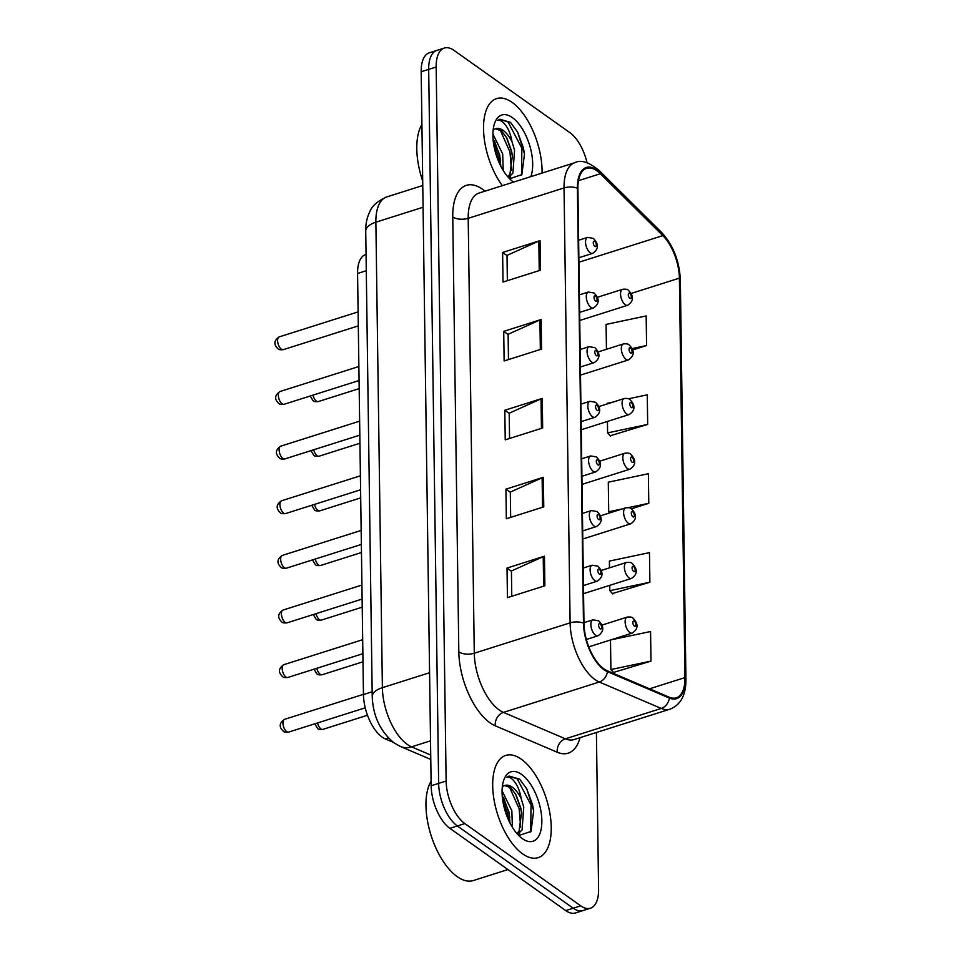 <?xml version="1.0" encoding="UTF-8"?>
<svg xmlns="http://www.w3.org/2000/svg" width="961" height="961" viewBox="0 0 961 961"><rect width="100%" height="100%" fill="white"/><g stroke="black" fill="none" stroke-linecap="round" stroke-linejoin="round"><path stroke-width="1.44" d="M393.217 742.288L385.337 738.925A33.515 15.989 -107.6 0 1 382.166 737.123A33.515 15.989 -107.6 0 1 363.45 694.551L357.576 273.477A33.515 15.989 -107.6 0 1 365.745 254.509L366.057 254.413M522.628 853.873A53.624 25.587 72.4 0 0 538.172 857.644A53.624 25.587 72.4 0 0 549.896 813.318A53.624 25.587 72.4 0 0 521.306 759.19A53.624 25.587 72.4 0 0 505.762 755.418A53.624 25.587 72.4 0 0 494.026 799.732A53.624 25.587 72.4 0 0 522.628 853.873A53.624 25.587 72.4 0 0 538.172 857.644A53.624 25.587 72.4 0 0 549.896 813.318A53.624 25.587 72.4 0 0 521.306 759.19A53.624 25.587 72.4 0 0 505.762 755.418A53.624 25.587 72.4 0 0 494.026 799.732A53.624 25.587 72.4 0 0 522.628 853.873M542.064 173.076A53.624 25.587 72.4 0 0 512.129 102.383A53.624 25.587 72.4 0 0 496.597 98.611A53.624 25.587 72.4 0 0 483.695 133.171A53.624 25.587 72.4 0 0 502.327 185.665A53.624 25.587 72.4 0 1 483.695 133.171A53.624 25.587 72.4 0 1 496.597 98.611A53.624 25.587 72.4 0 1 512.129 102.383A53.624 25.587 72.4 0 1 542.064 173.076M603.928 668.88A35.749 17.058 -107.6 0 1 583.976 623.461L577.897 188.548A35.749 17.058 -107.6 0 1 586.618 168.331A35.749 17.058 -107.6 0 1 600.373 173.737L662.826 235.625A35.749 17.058 -107.6 0 1 679.391 278.149L684.965 677.589A35.749 17.058 -107.6 0 1 676.244 697.818A35.749 17.058 -107.6 0 1 669.276 697.218L607.316 670.802A35.749 17.058 -107.6 0 1 603.928 668.88M603.94 669.661A36.638 17.478 72.4 0 0 607.412 671.643L669.361 698.058A36.638 17.478 72.4 0 0 685.457 677.937L679.871 278.498A36.638 17.478 72.4 0 0 662.898 234.904L600.445 173.016A36.638 17.478 72.4 0 0 577.417 188.2L583.483 623.112A36.638 17.478 72.4 0 0 603.94 669.661M590.426 908.205L575.459 912.95A33.515 15.989 72.4 0 1 565.741 910.584L449.868 828.334A33.515 15.989 72.4 0 1 431.153 785.762L421.182 71.751A33.515 15.989 72.4 0 1 429.363 52.795L436.847 50.428A33.515 15.989 72.4 0 0 428.678 69.384L438.648 783.383A33.515 15.989 72.4 0 0 457.352 825.967L573.224 908.217A33.515 15.989 72.4 0 0 582.943 910.572A33.515 15.989 72.4 0 1 573.224 908.217L457.352 825.967A33.515 15.989 72.4 0 1 438.648 783.383L428.678 69.384A33.515 15.989 72.4 0 1 436.847 50.428L444.33 48.05A33.515 15.989 72.4 0 0 436.162 67.006L446.132 781.017A33.515 15.989 72.4 0 0 464.836 823.589L580.72 905.839A33.515 15.989 72.4 0 0 590.426 908.205A33.515 15.989 72.4 0 0 598.595 889.249L596.409 732.498M507.36 280.684L507.012 255.398L538.821 241.079A8.937 4.192 -0.8 0 1 540.046 240.61L502.615 252.479L503.023 282.066L540.466 270.197L540.046 240.61M507.012 255.59L502.615 252.479M508.465 359.582L508.117 334.296L539.926 319.965A8.937 4.192 -0.8 0 1 541.151 319.508L503.72 331.365L504.129 360.952L541.56 349.095L541.151 319.508M508.117 334.488L503.72 331.365M511.769 596.264L511.42 570.978L543.229 556.659A8.937 4.192 -0.8 0 1 544.455 556.191L507.024 568.059L507.432 597.646L544.875 585.778L544.455 556.191M511.42 571.182L507.024 568.059M510.663 517.378L510.315 492.08L542.124 477.761A8.937 4.192 -0.8 0 1 543.349 477.293L505.918 489.161L506.339 518.748L543.77 506.879L543.349 477.293M510.315 492.284L505.918 489.161M509.57 438.48L509.21 413.194L541.031 398.863A8.937 4.192 -0.8 0 1 542.256 398.395L504.813 410.263L505.234 439.85L542.665 427.981L542.256 398.395M509.21 413.386L504.813 410.263M587.039 162.769A33.515 15.989 72.4 0 0 569.921 132.666L454.048 50.416A33.515 15.989 72.4 0 0 444.33 48.05M632.53 349.972L646.585 345.528L646.164 315.941L606.091 324.398L606.439 349.299M612.445 593.538L649.888 582.21L649.468 552.623L609.394 561.08L609.49 567.843M613.538 672.436L650.981 661.108L650.573 631.521L610.511 639.978M610.235 435.753L647.678 424.414L647.27 394.827L628.506 398.791M631.389 508.825L648.783 503.312L648.375 473.725L608.289 482.182L608.709 511.769L609.73 512.886M648.783 503.312L628.398 507.612M622.32 508.898L608.709 511.769M609.73 585.345L609.815 590.667L612.818 593.958M649.888 582.21L609.815 590.667M610.499 639.978L610.908 669.565L613.923 672.856M650.981 661.108L610.908 669.565M607.448 421.435L607.604 432.882L610.619 436.162M613.322 401.998L607.196 403.296L607.208 403.932M647.678 424.414L607.604 432.882M646.585 345.528L632.014 348.603M431.093 781.257A55.858 26.656 72.4 0 0 429.723 830.845A55.858 26.656 72.4 0 0 457.148 876.6A55.858 26.656 72.4 0 0 473.329 880.54L507.949 869.561M502.086 790.843L511.853 810.796L512.393 827.289M502.207 795.396L508.886 811.733L509.979 822.988M518.784 835.565L531.037 831.421L533.679 810.724L526.784 788.933L519.673 779.167L509.09 776.056L506.819 777.221C509.378 776.56 512.237 778.434 515.408 782.879C518.123 786.771 520.057 792.056 521.222 798.699A25.25 12.049 72.4 0 0 512.297 787.203A25.25 12.049 72.4 0 0 504.981 785.425A25.25 12.049 72.4 0 0 502.291 787.155M521.222 798.699L523.745 807.036L522.075 829.956L517.607 834.34M504.669 785.533L510.663 787.72L516.009 794.771L520.766 807.973L521.559 812.586L519.108 830.893L517.006 833.655M522.412 838.689A36.422 17.382 72.4 0 0 541.848 820.646A36.422 17.382 72.4 0 0 521.511 774.374A36.422 17.382 72.4 0 0 503.732 780.224A36.422 17.382 72.4 0 0 522.207 838.545A36.422 17.382 72.4 0 0 522.412 838.689M508.886 776.128L517.246 778.818L531.037 805.042L530.688 831.986M509.282 786.675L519.156 808.802L520.646 827.181M519.661 833.007L518.868 835.602M502.555 798.999L507.264 812.574L508.585 820.117M526.784 788.933L532.526 804.573L533.715 811.012M515.444 793.762L520.646 808.333L521.679 813.727M503.552 797.522L508.753 812.105L509.798 817.487M421.927 124.449A55.858 26.656 72.4 0 0 422.72 181.088M492.909 134.035L502.687 153.988L503.216 170.481M493.029 138.588L499.72 154.937L500.801 166.181M509.606 178.758L521.871 174.614L524.502 153.916L517.619 132.125L510.495 122.359L499.912 119.26L497.654 120.425C500.2 119.753 503.059 121.639 506.231 126.071C508.946 129.975 510.892 135.249 512.057 141.892A25.25 12.049 72.4 0 0 503.12 130.396A25.25 12.049 72.4 0 0 495.804 128.618A25.25 12.049 72.4 0 0 493.125 130.348M512.057 141.892L514.567 150.228L512.898 173.148L508.441 177.533M495.492 128.726L501.486 130.912L506.831 137.964L511.6 151.165L512.381 155.778L509.931 174.085L507.84 176.848M530.82 176.632A36.422 17.382 72.4 0 0 512.345 117.566A36.422 17.382 72.4 0 0 494.555 123.416A36.422 17.382 72.4 0 0 513.042 181.737A36.422 17.382 72.4 0 0 513.246 181.881A36.422 17.382 72.4 0 0 513.57 182.109M499.708 119.32L508.081 122.023L521.871 148.234L521.523 175.178M500.104 129.867L509.979 152.006L511.468 170.373M510.483 176.199L509.69 178.806M493.377 142.192L498.098 155.766L499.42 163.31M517.607 132.125L523.361 147.766L524.538 154.204M506.267 136.955L511.468 151.526L512.513 156.919M494.386 140.714L499.588 155.298L500.621 160.679M388.376 737.964L385.337 738.925M372.159 691.788L363.45 694.551M366.285 270.714L357.576 273.477M580.012 737.688A55.858 26.656 -107.6 0 1 557.248 752.247L495.287 725.819A55.858 26.656 -107.6 0 1 458.817 651.858L452.751 216.946A11.172 5.249 179.2 0 0 468.199 218.315L474.278 653.228A44.687 21.322 72.4 0 0 499.227 709.987A44.687 21.322 72.4 0 0 503.456 712.389L565.404 738.817A44.687 21.322 72.4 0 0 574.125 739.55L669.961 709.182A44.687 21.322 -107.6 0 1 661.24 708.437A11.172 9.081 -66.9 0 0 669.361 698.058M452.751 216.946A55.858 26.656 -107.6 0 1 482.554 189.281A55.858 26.656 -107.6 0 1 484.981 191.167M479.095 193.029A44.687 21.322 72.4 0 0 468.199 218.315L564.035 187.936A44.687 21.322 -107.6 0 1 574.93 162.661L479.095 193.029M557.248 752.247A11.172 9.081 113.1 0 1 565.404 738.817L661.24 708.437L599.28 682.022A44.687 21.322 -107.6 0 1 595.051 679.607A44.687 21.322 -107.6 0 1 570.113 622.848A11.172 5.249 -0.8 0 1 583.483 623.112M607.412 671.643A11.172 9.081 -66.9 0 1 599.28 682.022L503.456 712.389A11.172 9.081 113.1 0 0 495.287 725.819M669.961 709.182C680.724 704.906 686.046 694.983 685.926 679.415A11.172 5.249 179.2 0 0 685.457 677.937M679.871 278.498A11.172 5.249 -0.8 0 1 680.352 279.975C679.427 260.972 673.144 245.091 661.516 232.334L599.063 170.433C588.961 162.097 580.912 159.502 574.93 162.661M662.898 234.904A11.172 7.256 -45.3 0 0 661.516 232.334M600.445 173.016A11.172 7.256 -45.3 0 0 599.063 170.433M577.417 188.2A11.172 5.249 179.2 0 0 564.035 187.936L570.113 622.848L474.278 653.228A11.172 5.249 179.2 0 1 458.817 651.858M436.162 67.006L421.182 71.751M446.132 781.017L431.153 785.762M464.836 823.589L449.868 828.334M580.72 905.839L565.741 910.584M679.391 278.149L631.017 293.477M662.826 235.625L578.93 262.221M600.373 173.737L578.486 180.668M684.965 677.589L649.552 688.809M541.031 398.863L541.439 428.378M542.124 477.761L542.545 507.276M543.229 556.659L543.638 586.162M539.926 319.965L540.334 349.48M538.821 241.079L539.241 270.582M423.08 207.24L375.871 222.195A22.343 10.487 179.2 0 0 365.733 231.169C365.552 224.141 366.934 217.618 369.865 211.6C372.087 205.858 377.721 200.969 386.766 196.921A44.687 21.322 72.4 0 0 375.871 222.195L382.382 687.68A44.687 21.322 72.4 0 0 407.32 744.451A44.687 21.322 72.4 0 0 411.548 746.853L430.528 740.835M429.579 672.724L382.382 687.68A22.343 10.487 179.2 0 0 372.231 696.653L365.733 231.169M430.792 759.442L400.401 746.481A22.343 18.163 -66.9 0 0 411.548 746.853L430.732 755.034M286.69 731.633A6.703 3.195 72.4 0 0 288.636 732.102C285.741 732.414 284 732.138 283.387 731.261C278.81 726.96 279.207 722.984 284.576 719.333A6.703 3.195 72.4 0 0 283.111 724.87A6.703 3.195 72.4 0 0 286.69 731.633M586.354 639.497L597.97 635.822A8.373 4 -107.6 0 1 595.544 635.233A8.373 4 -107.6 0 1 591.075 626.776A8.373 4 -107.6 0 1 592.913 619.845L583.964 622.68M600.157 628.818A2.787 1.333 72.4 0 0 601.646 627.437A2.787 1.333 72.4 0 0 600.084 623.881A2.787 1.333 72.4 0 0 598.595 625.263A2.787 1.333 72.4 0 0 600.157 628.818M317.538 722.948A6.703 3.195 72.4 0 0 320.95 728.906A6.703 3.195 72.4 0 0 322.884 729.375L367.486 715.248M629.803 632.506A8.373 4 -107.6 0 1 625.335 624.037A8.373 4 -107.6 0 1 627.173 617.118C630.248 616.77 632.158 617.094 632.903 618.079C635.726 620.938 640.867 627.317 632.23 633.095A8.373 4 -107.6 0 1 629.803 632.506M634.344 621.154A2.787 1.333 72.4 0 0 632.855 622.536A2.787 1.333 72.4 0 0 634.416 626.091A2.787 1.333 72.4 0 0 635.906 624.698A2.787 1.333 72.4 0 0 634.344 621.154M285.922 677A6.703 3.195 72.4 0 0 287.868 677.469C284.985 677.781 283.231 677.505 282.618 676.628C278.053 672.328 278.45 668.351 283.819 664.688A6.703 3.195 72.4 0 0 282.354 670.237A6.703 3.195 72.4 0 0 285.922 677M583.447 585.549L597.213 581.189A8.373 4 -107.6 0 1 594.787 580.588A8.373 4 -107.6 0 1 590.318 572.131A8.373 4 -107.6 0 1 592.144 565.212L583.195 568.047M599.4 574.173A2.787 1.333 72.4 0 0 600.889 572.792A2.787 1.333 72.4 0 0 599.328 569.248A2.787 1.333 72.4 0 0 597.838 570.63A2.787 1.333 72.4 0 0 599.4 574.173M285.165 622.368A6.703 3.195 72.4 0 0 287.111 622.836C284.216 623.148 282.474 622.86 281.861 621.983C277.285 617.695 277.681 613.719 283.051 610.055A6.703 3.195 72.4 0 0 281.585 615.593A6.703 3.195 72.4 0 0 285.165 622.368M582.678 530.916L596.445 526.544A8.373 4 -107.6 0 1 594.018 525.955A8.373 4 -107.6 0 1 589.549 517.499A8.373 4 -107.6 0 1 591.387 510.579L582.438 513.414M598.631 519.541A2.787 1.333 72.4 0 0 600.12 518.159A2.787 1.333 72.4 0 0 598.559 514.615A2.787 1.333 72.4 0 0 597.069 515.997A2.787 1.333 72.4 0 0 598.631 519.541M284.396 567.723A6.703 3.195 72.4 0 0 286.342 568.203C283.459 568.516 281.705 568.227 281.092 567.35C276.528 563.062 276.924 559.086 282.294 555.422A6.703 3.195 72.4 0 0 280.828 560.96A6.703 3.195 72.4 0 0 284.396 567.723M581.922 476.272L595.688 471.911A8.373 4 -107.6 0 1 593.261 471.322A8.373 4 -107.6 0 1 588.793 462.866A8.373 4 -107.6 0 1 590.619 455.934L581.669 458.781M597.874 464.908A2.787 1.333 72.4 0 0 599.364 463.526A2.787 1.333 72.4 0 0 597.802 459.983A2.787 1.333 72.4 0 0 596.313 461.364A2.787 1.333 72.4 0 0 597.874 464.908M283.639 513.09A6.703 3.195 72.4 0 0 285.585 513.57C282.69 513.883 280.948 513.594 280.336 512.718C275.759 508.429 276.155 504.453 281.525 500.789A6.703 3.195 72.4 0 0 280.059 506.327A6.703 3.195 72.4 0 0 283.639 513.09M581.153 421.639L594.919 417.278A8.373 4 -107.6 0 1 592.493 416.69A8.373 4 -107.6 0 1 588.024 408.233A8.373 4 -107.6 0 1 589.862 401.302L580.912 404.137M597.105 410.275A2.787 1.333 72.4 0 0 598.595 408.893A2.787 1.333 72.4 0 0 597.033 405.338A2.787 1.333 72.4 0 0 595.544 406.731A2.787 1.333 72.4 0 0 597.105 410.275M316.77 668.315A6.703 3.195 72.4 0 0 320.181 674.274A6.703 3.195 72.4 0 0 322.127 674.742L362.994 661.793M629.047 577.861A8.373 4 -107.6 0 1 624.578 569.405A8.373 4 -107.6 0 1 626.404 562.485C629.491 562.137 631.401 562.461 632.134 563.446C634.969 566.305 640.11 572.684 631.473 578.45A8.373 4 -107.6 0 1 629.047 577.861M633.587 566.522A2.787 1.333 72.4 0 0 632.098 567.903A2.787 1.333 72.4 0 0 633.647 571.447A2.787 1.333 72.4 0 0 635.149 570.065A2.787 1.333 72.4 0 0 633.587 566.522M316.013 613.671A6.703 3.195 72.4 0 0 319.424 619.641A6.703 3.195 72.4 0 0 321.358 620.109L362.237 607.16M628.278 523.228A8.373 4 -107.6 0 1 623.809 514.772A8.373 4 -107.6 0 1 625.647 507.852C628.722 507.504 630.632 507.828 631.377 508.813C634.2 511.672 639.341 518.051 630.704 523.817A8.373 4 -107.6 0 1 628.278 523.228M632.818 511.889A2.787 1.333 72.4 0 0 631.329 513.27A2.787 1.333 72.4 0 0 632.891 516.814A2.787 1.333 72.4 0 0 634.38 515.432A2.787 1.333 72.4 0 0 632.818 511.889M315.244 559.038A6.703 3.195 72.4 0 0 318.656 564.996A6.703 3.195 72.4 0 0 320.602 565.476L361.468 552.515M627.521 468.596A8.373 4 -107.6 0 1 623.052 460.139A8.373 4 -107.6 0 1 624.878 453.208C627.965 452.871 629.875 453.184 630.608 454.181C633.443 457.04 638.584 463.418 629.948 469.184A8.373 4 -107.6 0 1 627.521 468.596M632.062 457.244A2.787 1.333 72.4 0 0 630.572 458.637A2.787 1.333 72.4 0 0 632.122 462.181A2.787 1.333 72.4 0 0 633.623 460.8A2.787 1.333 72.4 0 0 632.062 457.244M282.87 458.457A6.703 3.195 72.4 0 0 284.816 458.926C281.933 459.238 280.18 458.962 279.567 458.085C275.002 453.784 275.399 449.808 280.768 446.156A6.703 3.195 72.4 0 0 279.303 451.694A6.703 3.195 72.4 0 0 282.87 458.457M580.396 367.006L594.162 362.645A8.373 4 -107.6 0 1 591.736 362.057A8.373 4 -107.6 0 1 587.267 353.6A8.373 4 -107.6 0 1 589.093 346.669L580.144 349.504M596.349 355.642A2.787 1.333 72.4 0 0 597.838 354.261A2.787 1.333 72.4 0 0 596.276 350.705A2.787 1.333 72.4 0 0 594.787 352.086A2.787 1.333 72.4 0 0 596.349 355.642M282.114 403.824A6.703 3.195 72.4 0 0 284.06 404.293C281.165 404.605 279.423 404.329 278.81 403.452C274.233 399.151 274.63 395.175 279.999 391.511A6.703 3.195 72.4 0 0 278.534 397.061A6.703 3.195 72.4 0 0 282.114 403.824M579.627 312.373L593.393 308.013A8.373 4 -107.6 0 1 590.967 307.412A8.373 4 -107.6 0 1 586.498 298.955A8.373 4 -107.6 0 1 588.336 292.036L579.387 294.871M595.58 300.997A2.787 1.333 72.4 0 0 597.069 299.616A2.787 1.333 72.4 0 0 595.508 296.072A2.787 1.333 72.4 0 0 594.018 297.454A2.787 1.333 72.4 0 0 595.58 300.997M281.345 349.191A6.703 3.195 72.4 0 0 283.291 349.66C280.408 349.972 278.654 349.684 278.041 348.807C273.477 344.519 273.873 340.542 279.243 336.879A6.703 3.195 72.4 0 0 277.777 342.416A6.703 3.195 72.4 0 0 281.345 349.191M578.87 257.74L592.637 253.368A8.373 4 -107.6 0 1 590.21 252.779A8.373 4 -107.6 0 1 585.742 244.322A8.373 4 -107.6 0 1 587.567 237.403L578.618 240.238M594.811 246.364A2.787 1.333 72.4 0 0 596.313 244.983A2.787 1.333 72.4 0 0 594.751 241.439A2.787 1.333 72.4 0 0 593.261 242.821A2.787 1.333 72.4 0 0 594.811 246.364M314.487 504.405A6.703 3.195 72.4 0 0 317.899 510.363A6.703 3.195 72.4 0 0 319.833 510.832L360.711 497.882M626.752 413.963A8.373 4 -107.6 0 1 622.284 405.506A8.373 4 -107.6 0 1 624.121 398.575C627.197 398.226 629.107 398.551 629.851 399.548C632.674 402.395 637.816 408.773 629.179 414.551A8.373 4 -107.6 0 1 626.752 413.963M631.293 402.611A2.787 1.333 72.4 0 0 629.803 403.992A2.787 1.333 72.4 0 0 631.365 407.548A2.787 1.333 72.4 0 0 632.855 406.167A2.787 1.333 72.4 0 0 631.293 402.611M313.718 449.772A6.703 3.195 72.4 0 0 317.13 455.73A6.703 3.195 72.4 0 0 319.076 456.199L359.943 443.249M625.995 359.33A8.373 4 -107.6 0 1 621.527 350.861A8.373 4 -107.6 0 1 623.353 343.942C626.44 343.594 628.35 343.918 629.083 344.903C631.906 347.762 637.059 354.141 628.422 359.919A8.373 4 -107.6 0 1 625.995 359.33M630.536 347.978A2.787 1.333 72.4 0 0 629.047 349.36A2.787 1.333 72.4 0 0 630.596 352.915A2.787 1.333 72.4 0 0 632.086 351.522A2.787 1.333 72.4 0 0 630.536 347.978M312.962 395.139A6.703 3.195 72.4 0 0 316.373 401.097A6.703 3.195 72.4 0 0 318.307 401.566L359.186 388.616M625.227 304.685A8.373 4 -107.6 0 1 620.758 296.228A8.373 4 -107.6 0 1 622.596 289.309C625.671 288.961 627.581 289.285 628.326 290.27C631.149 293.129 636.29 299.508 627.653 305.274A8.373 4 -107.6 0 1 625.227 304.685M629.767 293.345A2.787 1.333 72.4 0 0 628.278 294.727A2.787 1.333 72.4 0 0 629.839 298.27A2.787 1.333 72.4 0 0 631.329 296.889A2.787 1.333 72.4 0 0 629.767 293.345M685.926 679.415L680.352 279.975M400.401 746.481L394.118 742.949C380.292 731.417 373 715.981 372.231 696.653M386.766 196.921L422.78 185.509M288.636 732.102L365.228 707.825M597.97 635.822C606.607 630.044 601.466 623.665 598.643 620.806L592.913 619.845M284.576 719.333L363.45 694.335M314.788 723.813L317.647 728.534C318.259 729.411 320.001 729.687 322.884 729.375M601.826 625.143L627.173 617.118M588.769 646.861L632.23 633.095M287.868 677.469L362.886 653.696M597.213 581.189C605.85 575.411 600.709 569.032 597.874 566.173L592.144 565.212M283.819 664.688L362.681 639.69M287.111 622.836L362.117 599.063M596.445 526.544C605.082 520.778 599.94 514.399 597.117 511.54L591.387 510.579M283.051 610.055L361.925 585.057M286.342 568.203L361.36 544.431M595.688 471.911C604.325 466.145 599.183 459.766 596.349 456.907L590.619 455.934M282.294 555.422L361.156 530.424M285.585 513.57L360.591 489.786M594.919 417.278C603.556 411.5 598.415 405.122 595.592 402.275L589.862 401.302M281.525 500.789L360.399 475.791M314.019 669.18L316.878 673.889C317.49 674.766 319.244 675.054 322.127 674.742M601.069 570.51L626.404 562.485M583.555 593.646L631.473 578.45M313.262 614.547L316.121 619.256C316.734 620.133 318.475 620.422 321.358 620.109M600.301 515.877L625.647 507.852M582.798 539.001L630.704 523.817M312.493 559.915L315.352 564.624C315.965 565.5 317.719 565.789 320.602 565.476M599.544 461.244L624.878 453.208M582.03 484.368L629.948 469.184M284.816 458.926L359.834 435.153M594.162 362.645C602.799 356.867 597.658 350.489 594.823 347.63L589.093 346.669M280.768 446.156L359.63 421.158M284.06 404.293L359.066 380.52M593.393 308.013C602.03 302.234 596.889 295.856 594.066 292.997L588.336 292.036M279.999 391.511L358.873 366.513M283.291 349.66L358.309 325.887M592.637 253.368C601.274 247.602 596.132 241.223 593.297 238.364L587.567 237.403M279.243 336.879L358.105 311.881M311.736 505.282L314.595 509.991C315.208 510.868 316.95 511.144 319.833 510.832M598.775 406.611L624.121 398.575M581.273 429.735L629.179 414.551M310.968 450.637L313.827 455.358C314.439 456.235 316.193 456.511 319.076 456.199M598.018 351.966L623.353 343.942M580.504 375.102L628.422 359.919M310.199 396.004L313.07 400.713C313.682 401.602 315.424 401.878 318.307 401.566M597.249 297.333L622.596 289.309M579.747 320.469L627.653 305.274"/></g></svg>

